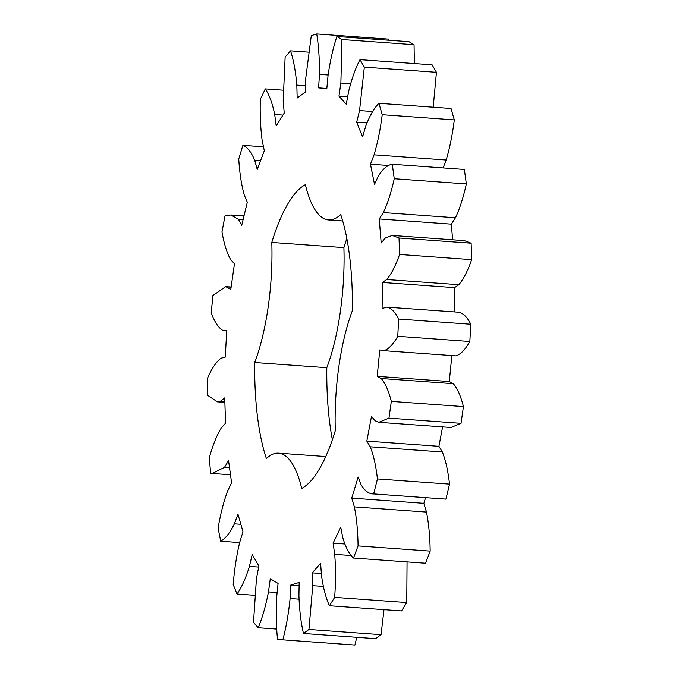 <?xml version="1.0" encoding="UTF-8"?>
<svg xmlns="http://www.w3.org/2000/svg" width="679" height="679" viewBox="0 0 679 679"><rect width="100%" height="100%" fill="white"/><g stroke="black" fill="none" stroke-linecap="round" stroke-linejoin="round"><path stroke-width="1.02" d="M442.589 426.896L438.923 446.307L442.352 451.976C445.662 460.337 448.055 471.056 449.54 484.127L445.925 499.124L373.815 493.939C369.121 494.142 364.878 491.061 361.101 484.679L358.139 477.048L351.747 498.123L354.37 506.899C356.636 518.289 357.867 531.292 358.071 545.916L353.479 558.053C349.201 554.191 345.628 547.359 342.759 537.564L340.739 527.218L333.109 543.149L334.713 554.37C335.774 567.95 335.757 582.285 334.662 597.367L329.434 605.753C325.895 598.089 323.255 588.022 321.515 575.546L320.59 563.239L312.281 572.855L312.756 585.688L308.945 629.475L303.471 633.482C300.933 622.592 299.422 610.039 298.93 595.797L299.167 582.446L290.799 585.035L290.103 598.53C288.609 613.375 286.182 627.158 282.829 639.864L277.516 639.185C276.166 625.885 275.895 611.762 276.692 596.824L278.076 583.422L270.267 578.788L268.46 591.935C265.803 605.77 262.4 617.712 258.241 627.752L253.496 622.448L256.45 578.55L258.877 566.091L252.198 554.573L249.414 566.405C245.798 578.202 241.665 587.411 237.022 594.04L233.177 584.509C234.416 569.443 236.589 555.38 239.704 542.326L242.989 531.733L237.947 514.19L234.382 523.832C230.071 532.709 225.521 538.515 220.734 541.231L218.086 528.177C220.522 513.893 223.722 501.441 227.686 490.841L231.59 482.896L228.551 460.625L224.486 467.364L212.264 473.467L210.592 473.246L209.336 457.638C212.79 445.186 216.779 435.281 221.295 427.914L225.53 423.212L224.724 397.869L220.446 401.196L217.424 401.849L207.341 395.127L207.57 378.11C211.789 368.425 216.27 361.788 221.014 358.206L225.258 357.095L226.744 330.554L222.576 330.232C218.188 327.507 214.411 321.642 211.228 312.654L212.917 295.501L225.717 286.606L230.792 289.458L234.459 263.69L230.707 259.734C226.973 253.148 224.062 243.888 221.965 231.963L224.995 215.939L230.868 214.988L238.371 219.266L241.724 225.309L247.3 202.232L244.245 194.941C241.435 184.977 239.602 173.001 238.745 159.022L242.895 145.323C247.428 147.173 251.366 152.181 254.727 160.337L257.239 169.41L264.309 150.738L262.179 140.646C260.507 128.042 259.896 114.242 260.337 99.244L265.294 88.89C269.24 94.712 272.381 103.242 274.706 114.479L276.192 125.912L284.238 113.02L283.185 100.882L285.138 57.078L290.536 50.823C293.6 60.185 295.696 71.609 296.825 85.087L297.173 98.039L305.592 91.877L305.703 78.594L311.296 35.631L316.737 33.95C318.697 46.155 319.597 59.625 319.444 74.35L318.629 87.846L326.794 88.881L328.059 75.437C330.155 60.957 333.1 47.98 336.886 36.505L341.961 39.518L340.883 83.05L338.957 96.104L346.273 104.26L348.59 91.648C351.764 78.713 355.567 68.036 359.997 59.633L364.343 67.111L359.556 110.558L356.67 122.195L362.586 136.861L365.794 126.022C369.792 115.591 374.171 108.012 378.933 103.293L382.209 114.692C380.359 129.511 377.643 142.887 374.07 154.829L370.445 164.182L374.519 184.281L378.373 176.014C382.914 168.85 387.548 164.929 392.267 164.259L394.244 178.73C391.265 192.225 387.641 203.505 383.363 212.569L379.247 218.952L381.191 242.989L385.409 237.905L392.267 235.443L399.031 237.998L399.558 254.464C395.679 265.642 391.401 273.985 386.733 279.51L382.447 282.447L382.107 308.631L386.368 307.112C390.96 307.816 395.076 311.797 398.709 319.054L397.741 336.292C393.251 344.312 388.651 349.108 383.932 350.678L379.79 349.957L377.193 376.344L381.191 378.509C385.29 383.211 388.668 390.841 391.333 401.399L463.434 406.585L461.049 423.331L450.915 427.49L378.814 422.304L375.173 420.802L371.481 416.465L366.821 441.112L370.25 446.79C373.56 455.151 375.954 465.862 377.439 478.941L373.662 493.922L445.611 499.099M391.333 401.399L388.948 418.137L461.049 423.331M381.191 378.509L453.292 383.694C457.391 388.396 460.769 396.027 463.434 406.585M388.948 418.137L378.814 422.304M386.368 307.112L459.216 312.247M458.469 312.306C463.061 313.002 467.177 316.983 470.81 324.239L469.843 341.486C465.353 349.498 460.752 354.294 456.033 355.872L383.932 350.678M325.759 456.551L278.594 453.165A119.181 36.827 94.1 0 0 266.397 458.563A154.447 47.725 94.1 0 1 254.71 362.51L326.811 367.695A154.447 47.725 94.1 0 0 332.362 439.754M278.594 453.165A119.181 36.827 94.1 0 1 301.731 488.439A154.447 47.725 94.1 0 0 335.307 430.664A119.181 36.827 94.1 0 1 352.401 310.592A154.447 47.725 94.1 0 0 340.714 214.547A119.181 36.827 94.1 0 1 328.517 219.945A119.181 36.827 94.1 0 1 305.38 184.663A154.447 47.725 94.1 0 0 271.795 242.437A119.181 36.827 94.1 0 1 254.71 362.51M425.563 497.656L423.857 503.317L426.471 512.085C428.738 523.475 429.968 536.486 430.172 551.11L425.58 563.247L353.479 558.053M407.061 561.915L406.763 602.562L401.535 610.939L329.434 605.753M384.008 609.683L381.046 634.67L375.572 638.667L303.471 633.482M356.764 637.318L354.93 645.05L282.829 639.864M316.737 33.95L388.838 39.136L388.999 40.256M336.886 36.505L408.987 41.691L414.063 44.704L414.351 63.537M359.997 59.633L432.107 64.819L436.444 72.305L433.202 107.197M378.933 103.293L451.034 108.479L454.31 119.886C452.46 134.697 449.744 148.081 446.171 160.015L443.107 167.917M392.267 164.259L464.368 169.444L466.346 183.916C463.367 197.411 459.742 208.691 455.465 217.764L451.357 224.146L452.613 239.789M392.267 235.443L464.368 240.629L471.133 243.192L471.659 259.658C467.78 270.828 463.502 279.171 458.834 284.696L454.548 287.641L454.234 311.89M451.891 355.142L449.294 381.539L453.292 383.694M271.795 242.437L343.905 247.623A154.447 47.725 94.1 0 1 346.85 238.541M343.905 247.623A119.181 36.827 94.1 0 1 326.811 367.695M377.193 376.344L449.294 381.539M366.821 441.112L438.923 446.307M384.025 350.687L456.033 355.872M370.25 446.79L442.352 451.976M397.741 336.292L469.843 341.486M377.439 478.941L449.54 484.127M398.709 319.054L470.81 324.239M382.447 282.447L454.548 287.641M351.747 498.123L423.857 503.317M386.733 279.51L458.834 284.696M354.37 506.899L426.471 512.085M399.558 254.464L471.659 259.658M358.071 545.916L430.172 551.11M399.031 237.998L471.133 243.192M379.247 218.952L451.357 224.146M333.109 543.149L344.771 543.989M383.363 212.569L455.465 217.764M334.713 554.37L351.298 555.558M394.244 178.73L466.346 183.916M334.662 597.367L406.763 602.562M370.445 164.182L388.829 165.506M312.281 572.855L321.362 573.509M374.07 154.829L446.171 160.015M312.756 585.688L323.314 586.444M382.209 114.692L454.31 119.886M308.945 629.475L381.046 634.67M356.67 122.195L366.906 122.933M290.799 585.035L299.116 585.638M359.556 110.558L372.72 111.509M290.103 598.53L298.989 599.167M364.343 67.111L436.444 72.305M338.957 96.104L347.656 96.732M340.883 83.05L350.585 83.755M268.46 591.935L277.134 592.563M341.961 39.518L414.063 44.704M258.241 627.752L276.769 629.085M318.629 87.846L326.837 88.44M319.444 74.35L328.101 74.97M249.414 566.405L258.682 567.075M237.022 594.04L254.549 595.305M296.825 85.087L305.643 85.724M234.382 523.832L240.85 524.298M290.536 50.823L308.419 52.113M220.734 541.231L239.619 542.589M274.706 114.479L282.956 115.074M224.486 467.364L229.527 467.729M265.294 88.89L282.999 90.163M254.727 160.337L260.515 160.753M220.446 401.196L224.842 401.51M242.895 145.323L263.486 146.808M238.371 219.266L243.099 219.614M226.845 286.894L231.115 287.209M230.487 474.782L212.264 473.467M224.868 402.384L217.424 401.849M243.99 215.93L230.868 214.988M231.149 286.996L225.717 286.606M342.708 220.964L328.517 219.945"/></g></svg>
